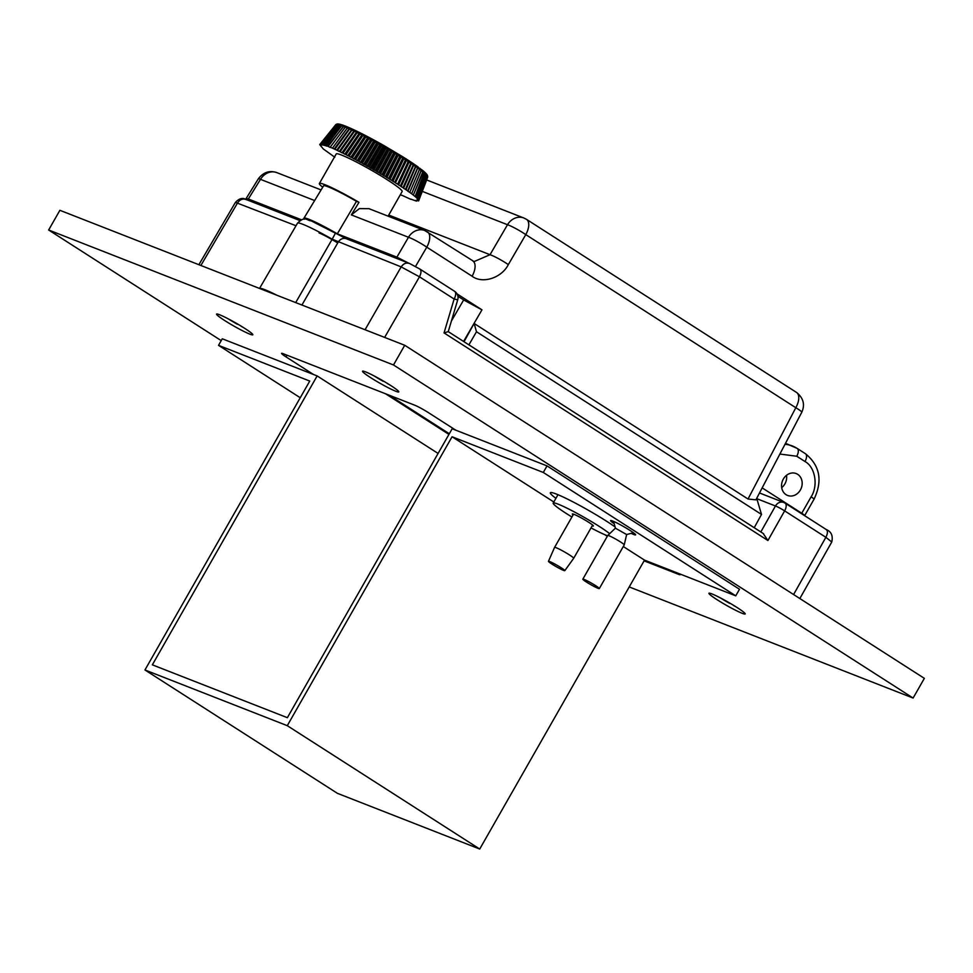 <?xml version="1.0" encoding="UTF-8"?>
<svg xmlns="http://www.w3.org/2000/svg" width="973" height="973" viewBox="0 0 973 973"><rect width="100%" height="100%" fill="white"/><g stroke="black" fill="none" stroke-linecap="round" stroke-linejoin="round"><path stroke-width="1.46" d="M384.639 337.412L419.46 276.806L454.136 299.027L444.041 332.912L448.249 331.623L763.55 533.703L448.249 331.623L457.724 299.818L454.136 299.027A7.589 3.868 -57.3 0 0 455.68 294.004A7.589 3.868 -57.3 0 0 454.549 291.268L419.874 269.047L409.402 263.415L346.388 238.75A7.589 6.495 -68.6 0 0 338.154 242.241L301.922 305.036M409.365 263.513L396.899 257.14L337.327 233.824L356.471 201.338A33.155 2.883 -150.3 0 0 328.315 186.889A33.155 2.883 -150.3 0 0 323.547 185.855L303.953 218.195A34.152 2.968 -150.3 0 0 304.379 219.217M337.327 233.824A34.152 2.968 -150.3 0 0 308.867 219.253A34.152 2.968 -150.3 0 0 303.953 218.195M786.537 475.311A11.761 10.071 -68.6 0 1 781.708 487.631M786.075 494.685A11.761 10.071 111.4 0 0 787.583 495.452A11.761 10.071 111.4 0 0 800.852 489.091A11.761 10.071 111.4 0 0 797.678 474.325A11.761 10.071 111.4 0 0 796.157 473.547A11.761 10.071 111.4 0 0 782.888 479.92A11.761 10.071 111.4 0 0 786.075 494.685M388.105 216.164L402.153 191.535A37.935 3.296 -150.3 0 0 387.436 179.883A37.935 3.296 -150.3 0 0 354.318 160.959A37.935 3.296 -150.3 0 0 336.232 153.941L319.375 183.496A37.935 3.296 -150.3 0 0 322.708 187.23M464.024 341.718L474.119 323.45L748.018 499.015L755.899 499.854L801.776 412.248A15.179 1.46 -152.4 0 0 795.817 407.723L525.785 234.627A15.179 1.861 -149.8 0 0 507.505 224.727A15.179 13.002 111.4 0 1 523.827 217.988L526.49 219.339A15.179 7.723 122.7 0 1 525.785 234.627L508.32 264.607C501.642 277.998 482.426 284.177 472.112 276.235L426.77 247.166A15.179 1.861 -149.8 0 0 408.478 237.266L351.326 214.899L358.988 202.323A37.935 3.296 -150.3 0 0 319.375 183.496M351.326 214.899L359.365 208.611L369.035 208.696L424.8 230.528A15.179 13.002 -68.6 0 0 408.478 237.266L396.899 257.14M337.716 243.007A15.933 1.387 -150.3 0 0 319.071 232.973M328.193 146.4L343.031 126.818L345.999 126.32L330.017 147.397L328.193 146.4A56.908 4.95 -150.3 0 0 327.95 146.303A56.908 4.95 -150.3 0 0 327.719 146.218L326.356 145.695L341.328 126.174L344.272 125.651L327.719 146.218M335.928 124.447L319.886 144.393L321.126 145.257L319.728 144.6L336.707 124.118M338.057 124.143L335.746 124.824L320.312 144.247L321.455 145.05L319.971 144.345M335.843 124.812L338.58 124.082L336.366 124.824L320.981 144.223L322.014 144.989L320.458 144.223L335.746 124.824M337.011 124.033L337.862 123.96M336.512 124.836L339.309 124.155L337.217 124.933L321.881 144.357L322.793 145.05L321.175 144.247L336.366 124.824M338.02 123.96L338.92 124.058M321.881 144.357L337.4 124.97L340.1 124.289L342.739 125.091L341.012 126.064L325.931 145.549L326.502 146.072L324.727 145.135L339.808 125.651L342.739 125.091L345.147 125.979C354.865 129.895 368.025 136.561 384.615 145.974L403.187 157.054L422.89 170.603L423.924 173.413L415.106 196.534L424.167 173.608L424.082 171.601L425.992 173.425M339.018 124.07L340.246 124.337L338.276 125.189L323.012 144.612L323.814 145.257L322.136 144.405M338.507 125.249L341.389 124.653L339.541 125.566L324.362 145.013L325.055 145.597L323.316 144.697L338.276 125.189M401.046 186.366L411.883 162.673L401.144 186.646L400.389 185.94L410.533 163.792L409.475 161.08L398.553 184.931L409.475 161.08L404.318 157.772M394.746 182.292L392.958 181.343L404.294 157.76L368.183 136.962L362.43 133.994L348.334 155.802L349.112 156.191L362.528 135.952L365.264 135.442L364.936 137.193L351.521 157.444L352.311 157.857L365.507 137.497L368.183 136.962L367.989 138.798L354.78 159.158L355.595 159.596L368.585 139.115L371.163 138.543L371.102 140.465L358.125 160.946L358.952 161.384L371.71 140.793L374.204 140.185L374.264 142.18L361.518 162.783L362.357 163.245L374.885 142.52L377.281 141.876L377.463 143.943L364.948 164.668L365.787 165.142L378.083 144.284L380.394 143.603L380.686 145.743L368.39 166.602L369.241 167.076L381.307 146.096L383.496 145.354L383.909 147.568L371.844 168.56L372.695 169.047L384.53 147.932L386.609 147.13L387.12 149.416L375.286 170.53L376.137 171.029L387.741 149.781L389.699 148.918L390.307 151.277L378.704 172.525L379.531 173.012L390.915 151.63L392.751 150.718L393.445 153.138L382.061 174.52L382.888 175.006L394.041 153.491L395.743 152.506L396.522 154.987L385.369 176.49L386.172 176.977L397.118 155.339L398.675 154.281L399.538 156.811L388.592 178.46L389.37 178.935L400.098 157.164L401.533 156.033L402.457 158.623L391.718 180.394L392.472 180.869L403.004 158.964L404.294 157.76L405.267 160.387L394.746 182.292L395.464 182.754L406.945 159.45L407.967 162.114L397.641 184.14L398.322 184.59M362.382 133.97L359.694 132.62L345.257 154.245L345.999 154.622L359.633 134.469L362.43 133.982L347.75 155.68L345.999 154.622M359.621 132.583L357.067 131.331M356.969 131.282L354.549 130.127L339.455 151.399L340.136 151.727L354.16 131.781L357.055 131.319L342.289 152.773L343.007 153.126L356.836 133.082L359.682 132.608L344.795 154.196L343.007 153.126M354.415 130.066L352.177 129.02M351.995 128.947L349.952 128.022L348.784 129.275L334.238 148.978L334.846 149.246L349.234 129.47L352.19 129.008L336.767 150.134L337.412 150.438L351.63 130.577L354.549 130.114L339.261 151.496L337.412 150.438M418.159 167.028L416.408 165.775M416.225 165.653L414.267 164.291M406.009 189.723L416.237 165.641L417.344 168.426L407.699 190.903L405.437 189.334L415.228 166.955L414.133 164.194L403.576 188.288L414.133 164.194L411.968 162.734M403.613 188.081L402.992 187.667L412.966 165.41L411.883 162.673L409.536 161.129M331.878 147.932L330.224 147.227L344.916 127.597L347.896 127.11L332.45 148.176L346.996 128.472L349.964 128.01M409.779 192.399L407.942 191.328L418.171 167.015L419.278 169.813L409.779 192.399L419.935 168.305L421.017 171.114L411.652 193.797L421.504 169.497L422.574 172.306L413.318 195.087L422.854 172.537L422.89 170.603L424.106 171.625L425.079 174.41L416.006 197.337L425.274 174.581L425.067 172.501L426.004 175.286L417.016 198.285L426.162 175.444L425.846 173.291L426.721 176.052L417.794 199.1L426.831 176.186L426.405 173.96L427.22 176.697L418.329 199.793L427.281 176.806L426.758 174.508L427.488 177.22L418.658 200.474L427.548 175.821M426.028 173.474L426.685 174.228M426.733 174.313L427.232 175.043M427.305 175.213L427.621 176.052M427.67 176.502L427.597 177.427M427.512 177.682L418.682 200.791L427.646 177.244M410.74 199.088L416.505 201.131L415.58 200.426L418.658 200.876M410.667 199.27L401.679 195.172M401.618 195.354L400.353 194.685M418.682 200.791L417.344 199.891L418.658 200.474M418.621 200.365L417.21 199.429L418.426 199.952M417.794 199.1L417.235 198.492M417.016 198.285L416.286 197.58M416.006 197.337L415.106 196.534M414.778 196.266L413.695 195.378M413.318 195.087L412.078 194.113M411.652 193.797L410.253 192.751M405.437 189.334L403.576 188.288M402.992 187.667L401.144 186.646M400.389 185.94L398.553 184.931M406.945 159.45L395.464 182.754M397.641 184.14L395.816 183.167M401.533 156.033L389.978 179.482L389.37 178.935M391.718 180.394L389.978 179.482M398.675 154.281L386.901 177.585L386.172 176.977M388.592 178.46L386.901 177.585M319.728 144.6L323.279 148.942L334.797 157.2M395.743 152.506L383.727 175.663L382.888 175.006M385.369 176.49L383.727 175.663M392.751 150.718L380.492 173.741L379.531 173.012M382.061 174.52L380.492 173.741M389.699 148.918L377.196 171.795L376.137 171.029M378.704 172.525L377.196 171.795M386.609 147.13L373.863 169.861L372.695 169.047M375.286 170.53L373.863 169.861M383.496 145.354L370.506 167.952L369.241 167.076M371.844 168.56L370.506 167.952M380.394 143.603L367.149 166.055L365.787 165.142M368.39 166.602L367.149 166.055M377.281 141.876L363.793 164.194L362.357 163.245M364.948 164.668L363.793 164.194M374.204 140.185L360.472 162.369L358.952 161.384M361.518 162.783L360.472 162.369M371.163 138.543L357.188 160.594L355.595 159.596M358.125 160.946L357.188 160.594M368.183 136.962L353.965 158.891L352.311 157.857M354.78 159.158L353.965 158.891M365.264 135.442L350.815 157.249L349.112 156.191M351.521 157.444L350.815 157.249M357.055 131.319L341.961 152.797L340.136 151.727M336.767 150.134L334.846 149.246M334.238 148.978L332.45 148.176M508.32 264.607A15.179 1.861 -149.8 0 0 490.027 254.707L474.07 261.591L424.8 230.528M457.906 296.254L463.671 299.939L451.436 320.956M754.221 527.731L761.506 514.437L756.702 498.322M457.03 293.87L481.963 309.852L463.671 299.952M474.119 323.45L476.49 331.744L468.913 344.843M761.506 514.437L476.49 331.744M358.988 202.323L356.471 201.338M779.884 454.05L796.741 456.24L804.987 461.518C815.143 466.87 818.475 485.576 811.117 496.838A7.589 0.657 29.7 0 1 814.06 499.173L804.695 515.581A7.589 0.657 -150.3 0 0 801.752 513.258A7.589 3.868 -57.3 0 0 801.521 513.683M754.306 527.755L468.998 344.88M763.197 533.508L767.916 540.514L784.639 510.886A7.589 0.718 -150.6 0 0 775.469 505.984A7.589 6.495 -68.6 0 1 783.727 502.445L783.727 502.445A7.589 6.495 -68.6 0 1 784.712 502.944A7.589 3.868 -57.3 0 1 785.053 503.126A7.589 7.589 0 0 0 783.727 502.445L759.512 492.97M301.46 219.789L248.334 198.991L246.145 198.516L247.519 200.049M296.011 225.736L235.43 202.384C239.09 198.492 242.557 197.495 245.828 199.392L299.952 220.579M793.591 594.527L825.882 537.315L784.639 510.886A7.589 3.868 -57.3 0 0 785.053 503.126L826.296 529.555C831.343 531.684 833.168 535.831 831.757 542.01L825.882 537.315C827.901 533.277 827.926 530.626 825.943 529.385M419.521 268.864C421.479 270.129 421.455 272.781 419.46 276.806L401.168 266.894C403.771 263.172 406.848 262.175 410.375 263.914M295.695 302.591L332.194 239.2A37.278 3.247 -150.3 0 0 302.883 224.313A37.278 3.247 -150.3 0 0 297.519 223.158L259.523 288.434A37.935 3.296 -150.3 0 1 276.916 295.245M449.319 433.751L389.176 395.196M390.696 385.49A20.871 1.812 29.7 0 1 398.796 391.73A20.871 1.812 29.7 0 1 389.541 388.397A20.871 1.812 29.7 0 1 370.616 377.633A20.871 1.812 29.7 0 1 362.674 371.127A20.871 1.812 29.7 0 1 390.696 385.49M244.722 328.363A20.871 1.812 29.7 0 1 252.822 334.59A20.871 1.812 29.7 0 1 243.578 331.27A20.871 1.812 29.7 0 1 224.654 320.506A20.871 1.812 29.7 0 1 216.711 313.999A20.871 1.812 29.7 0 1 244.722 328.363M737.108 607.541A20.871 1.812 29.7 0 1 745.209 613.781A20.871 1.812 29.7 0 1 735.953 610.448A20.871 1.812 29.7 0 1 717.04 599.684A20.871 1.812 29.7 0 1 709.098 593.177A20.871 1.812 29.7 0 1 737.108 607.541M571.917 516.991A34.152 2.968 29.7 0 1 566.444 513.574A34.152 2.968 29.7 0 1 553.199 503.09A34.152 2.968 29.7 0 1 569.473 509.402A34.152 2.968 29.7 0 1 599.283 526.429A34.152 2.968 29.7 0 1 609.657 533.666M573.085 514.936A12.138 1.058 29.7 0 1 572.319 513.987A12.138 1.058 29.7 0 1 578.108 516.237A12.138 1.058 29.7 0 1 588.701 522.294A12.138 1.058 29.7 0 1 593.408 526.016A12.138 1.058 29.7 0 1 592.204 525.846M629.227 586.938L913.112 698.055L924.35 678.351L404.719 345.269L59.888 210.302L48.65 230.005L221.224 340.623M448.942 434.408L385.527 393.761M913.112 698.055L393.493 364.972L404.719 345.269M393.493 364.972L48.65 230.005M313.501 374.496L286.001 356.872A11.384 0.985 29.7 0 1 281.586 353.369A11.384 0.985 29.7 0 1 283.228 353.722L414.595 405.145A11.384 0.985 29.7 0 1 428.315 412.576L455.814 430.2M679.47 573.802A11.384 0.985 29.7 0 1 680.176 574.678A11.384 0.985 29.7 0 1 678.534 574.325L644.102 560.849M607.553 535.843A34.152 2.968 29.7 0 1 591.025 527.901M555.911 498.334A41.73 3.624 29.7 0 1 550.353 492.764A41.73 3.624 29.7 0 1 556.361 494.053A41.73 3.624 29.7 0 1 615.082 526.928M614.194 523.705A14.413 1.253 29.7 0 1 610.582 520.579A14.413 1.253 29.7 0 1 612.649 521.029A14.413 1.253 29.7 0 1 627.013 528.558A14.413 1.253 29.7 0 1 635.624 534.87A14.413 1.253 29.7 0 1 633.545 534.42A14.413 1.253 29.7 0 1 631.1 533.35M553.832 501.995L452.068 436.755L287.278 725.676L479.725 849.04L644.515 560.12L623.292 546.522M607.31 536.269L604.951 534.761M479.725 849.04L337.412 793.336L144.953 669.971L309.755 381.063L218.524 345.354L222.27 338.786L317.149 375.919L152.347 664.839L287.363 717.685L452.165 428.765L547.045 465.897L739.492 589.261L735.746 595.829L543.299 472.464L452.068 436.755M644.515 560.12L735.746 595.829M287.278 725.676L144.953 669.971M543.299 472.464L547.045 465.897M218.524 345.354L300.243 397.738M317.149 375.919L438.081 453.442M583.569 579.227A9.487 0.827 29.7 0 1 593.019 584.043A9.487 0.827 29.7 0 1 599.319 588.568A9.487 0.827 29.7 0 1 598.59 588.495A9.487 0.827 29.7 0 1 589.127 583.691A9.487 0.827 29.7 0 1 582.839 579.166A9.487 0.827 29.7 0 1 583.569 579.227M599.319 588.568L624.228 544.892A9.487 0.827 -150.3 0 0 624.228 544.88A9.487 0.827 -150.3 0 0 617.831 540.307A9.487 0.827 -150.3 0 0 608.478 535.564A9.487 0.827 -150.3 0 0 607.76 535.478A9.487 0.827 -150.3 0 0 607.748 535.503L582.839 579.166M633.411 532.717L626.636 534.542L615.435 528.193M383.362 381.027L383.265 381.343A17.83 1.557 29.7 0 1 374.119 375.931M388.835 384.323A17.83 1.557 29.7 0 1 387.145 383.447L386.828 383.082M382.596 380.577L383.265 381.343M237.388 323.9L237.303 324.216A17.83 1.557 29.7 0 1 228.156 318.791M242.873 327.196A17.83 1.557 29.7 0 1 241.182 326.308L240.866 325.955M236.621 323.45L237.303 324.216M729.774 603.078L729.677 603.394A17.83 1.557 29.7 0 1 720.531 597.981M735.247 606.374A17.83 1.557 29.7 0 1 733.557 605.498L733.241 605.145M729.008 602.64L729.677 603.394M548.468 561.312L554.574 547.398A11.007 0.961 29.7 0 1 554.586 547.385A11.007 0.961 29.7 0 1 554.744 547.325A11.007 0.961 29.7 0 1 565.301 552.396A11.007 0.961 29.7 0 1 573.693 558.283A11.007 0.961 29.7 0 1 573.693 558.295L564.814 570.64A9.402 0.815 29.7 0 1 564.681 570.689A9.402 0.815 29.7 0 1 555.692 566.359A9.402 0.815 29.7 0 1 548.468 561.312A9.402 0.815 29.7 0 1 548.614 561.251A9.402 0.815 29.7 0 1 557.675 565.617A9.402 0.815 29.7 0 1 564.814 570.64M335.442 233.192L332.194 239.2L401.168 266.894L365.057 329.75M371.102 140.465L371.71 140.793M374.264 142.18L374.885 142.52M377.463 143.943L378.083 144.284M380.686 145.743L381.307 146.096M383.909 147.568L384.53 147.932M387.12 149.416L387.741 149.781M390.307 151.277L390.915 151.63M422.282 191.377L507.505 224.727L490.027 254.707L388.726 215.057M748.018 499.015L795.817 407.723A15.179 7.723 -57.3 0 0 796.522 392.435C803.43 398.03 805.182 404.634 801.776 412.248M472.112 276.235A15.179 7.723 -57.3 0 0 472.817 260.946M415.532 266.456L426.77 247.166A15.179 7.723 -57.3 0 0 427.463 231.878M481.963 309.852L463.574 341.414M314.644 200.547L260.496 179.348A15.179 13.002 -68.6 0 1 276.819 172.61L321.078 189.93M248.334 198.991L260.496 179.348A15.179 1.18 -148.2 0 0 258.392 178.752C263.342 172.245 269.485 170.202 276.819 172.61M784.98 444.32A34.152 29.239 -68.6 0 1 792.423 445.987A34.152 29.239 -68.6 0 1 796.826 448.237A7.589 3.868 122.7 0 1 797.179 448.419A7.589 3.868 122.7 0 1 796.741 456.24M805.085 453.527A7.589 3.868 122.7 0 1 805.425 453.71A7.589 3.868 122.7 0 1 804.987 461.518M760.813 531.951L775.469 505.984L756.824 498.687M811.117 496.838L801.752 513.258L762.175 487.887M200.876 265.483L237.594 202.871C240.209 199.185 243.274 198.188 246.801 199.891M444.041 332.912L767.916 540.514M286.962 355.181L286.001 356.872M678.947 573.596L678.534 574.325M297.519 223.158C305.473 215.337 306.763 220.749 311.117 220.822L346.388 238.75M457.724 299.818A7.589 7.589 0 0 0 454.549 291.268M523.827 217.988L426.648 179.944M526.49 219.339L796.522 392.435M814.06 499.173C822.805 480.65 819.923 465.495 805.425 453.71L797.179 448.419L785.515 443.287M246.145 198.516L258.392 178.752M198.881 264.705L235.43 202.384M799.842 598.541L831.757 542.01M553.199 503.09L557.979 494.71M626.648 534.518L624.228 544.88M615.447 528.12L607.76 535.478M615.423 528.144L613.549 521.394M592.642 525.067L573.693 558.283M573.523 514.17L554.586 547.385"/></g></svg>
